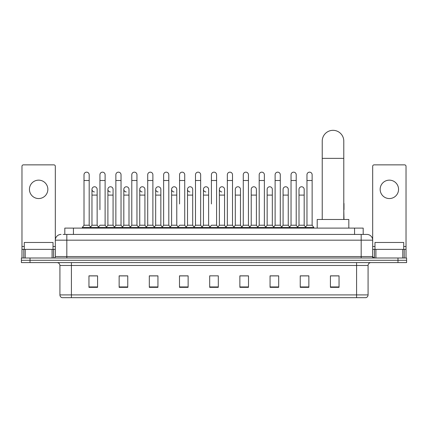 <?xml version="1.0" encoding="UTF-8"?>
<svg xmlns="http://www.w3.org/2000/svg" width="428" height="428" viewBox="0 0 428 428"><rect width="100%" height="100%" fill="white"/><g stroke="black" fill="none" stroke-linecap="round" stroke-linejoin="round"><path stroke-width="0.64" d="M64.81 234.426L64.81 228.103L363.19 228.103L363.19 234.426M63.216 234.426L364.918 234.426M63.082 234.426L66.822 234.426L66.822 240.172L55.319 240.172L55.319 256.559A1.439 1.439 0 0 1 53.885 257.998M61.07 234.426A5.751 5.751 0 0 0 55.319 240.172L55.319 166.294A1.439 1.439 0 0 0 53.885 164.86L23.412 164.86A1.439 1.439 0 0 0 21.972 166.294L21.972 249.374L25.209 249.374L25.209 257.998M366.93 234.426A5.751 5.751 0 0 1 372.681 240.172L361.179 240.172L361.179 234.426L366.844 234.426M402.791 257.998L402.791 249.374L406.028 249.374L406.028 257.998L406.028 166.294A1.439 1.439 0 0 0 404.588 164.86L374.115 164.86A1.439 1.439 0 0 0 372.681 166.294L372.681 256.559L374.115 257.998M30.024 257.998L21.4 257.998L21.4 260.294L30.024 260.294L21.4 260.294L21.4 262.594L30.024 262.594L30.024 260.294L397.976 260.294L30.024 260.294L30.024 257.998L397.976 257.998L397.976 260.294L406.6 260.294L397.976 260.294L397.976 262.594L30.024 262.594M406.6 257.998L406.6 260.294L406.6 257.998L397.976 257.998M368.08 294.908C368 296.283 367.31 297.203 366.01 297.669L356.583 297.669L356.583 294.908L368.08 294.908L368.08 265.472A2.873 2.873 0 0 1 370.953 262.594M356.583 297.669L61.99 297.669A2.873 2.873 0 0 1 59.92 294.908L59.92 265.472C59.749 263.723 58.791 262.765 57.047 262.594M339.046 287.343L339.046 275.846L330.421 275.846L330.421 287.343L339.046 287.343M308.861 287.343L308.861 275.846L300.237 275.846L300.237 287.343L308.861 287.343M278.682 287.343L278.682 275.846L270.057 275.846L270.057 287.343L278.682 287.343M248.497 287.343L248.497 275.846L239.873 275.846L239.873 287.343L248.497 287.343M97.579 287.343L97.579 275.846L88.954 275.846L88.954 287.343L97.579 287.343M127.763 287.343L127.763 275.846L119.139 275.846L119.139 287.343L127.763 287.343M157.943 287.343L157.943 275.846L149.319 275.846L149.319 287.343L157.943 287.343M188.127 287.343L188.127 275.846L179.503 275.846L179.503 287.343L188.127 287.343M218.312 287.343L218.312 275.846L209.688 275.846L209.688 287.343L218.312 287.343M406.6 262.594L406.6 260.294L406.6 262.594L397.976 262.594M274.83 275.905L272.615 275.905M306.678 275.905L304.463 275.905M187.239 275.905L185.024 275.846M155.385 275.905L153.171 275.905M123.537 275.905L121.322 275.905M88.954 275.905L97.434 275.905M91.683 275.905L89.473 275.905M242.976 275.846L240.761 275.905M211.127 275.846L216.873 275.846M188.127 275.905L179.503 275.905M157.943 275.905L149.319 275.905M127.763 275.905L119.139 275.905M248.497 275.905L239.873 275.905M278.682 275.905L270.057 275.905M308.861 275.905L300.237 275.905M339.046 275.905L330.421 275.905M53.019 249.374L53.019 242.473L24.273 242.473L24.273 249.374M38.648 180.151A9.197 9.197 0 0 0 29.446 189.353A9.197 9.197 0 0 0 38.648 198.549A9.197 9.197 0 0 0 47.845 189.353A9.197 9.197 0 0 0 38.648 180.151M52.088 257.998L52.088 249.374L25.209 249.374M52.088 249.374L55.319 249.374M21.972 257.998L21.972 249.374M322.231 219.478L322.231 141.112A10.78 10.78 0 0 1 333.011 130.331A10.78 10.78 0 0 1 343.791 141.112A10.78 10.78 0 0 0 333.011 130.331M343.791 219.478L343.791 141.112M348.82 228.103L348.82 219.478L317.202 219.478L317.202 228.103M84.011 180.498L89.184 180.498L89.184 225.224L84.011 225.224L84.011 174.747A2.589 2.589 0 0 1 86.761 172.163A2.589 2.589 0 0 1 89.184 174.747A2.589 2.589 0 0 0 86.761 172.163M84.011 225.224L82.283 227.525L82.283 228.103M89.184 225.224L90.907 227.525L82.283 227.525M99.933 209.704L99.933 180.498L105.111 180.498L105.111 225.224L99.933 225.224L98.21 227.525L90.907 227.525L90.907 228.103M99.933 180.498L99.933 174.747A2.589 2.589 0 0 1 102.683 172.163A2.589 2.589 0 0 1 105.111 174.747A2.589 2.589 0 0 0 102.683 172.163M107.899 225.224L107.899 195.098L113.072 195.098L113.072 225.224L107.899 225.224L106.502 227.086L105.111 225.224L106.834 227.525L98.21 227.525L98.21 228.103M115.86 225.224L115.86 180.498L121.033 180.498L121.033 225.224L115.86 225.224L114.137 227.525L106.834 227.525L106.834 228.103M115.86 180.498L115.86 174.747A2.589 2.589 0 0 1 118.609 172.163A2.589 2.589 0 0 1 121.033 174.747A2.589 2.589 0 0 0 118.609 172.163M121.033 209.704L121.033 225.224L122.761 227.525L114.137 227.525L114.137 228.103M131.787 225.224L131.787 180.498L136.96 180.498L136.96 225.224L131.787 225.224L130.059 227.525L122.761 227.525L122.761 228.103M131.787 180.498L131.787 174.747A2.589 2.589 0 0 1 134.536 172.163A2.589 2.589 0 0 1 136.96 174.747A2.589 2.589 0 0 0 134.536 172.163M136.96 225.224L138.683 227.525L130.059 227.525L130.059 228.103M147.714 225.224L147.714 180.498L152.887 180.498L152.887 225.224L147.714 225.224L145.985 227.525L138.683 227.525L138.683 228.103M147.714 180.498L147.714 174.747A2.589 2.589 0 0 1 150.458 172.163A2.589 2.589 0 0 1 152.887 174.747A2.589 2.589 0 0 0 150.458 172.163M152.887 203.953L152.887 225.224L154.61 227.525L145.985 227.525L145.985 228.103M163.635 225.224L163.635 180.498L168.809 180.498L168.809 225.224L163.635 225.224L161.912 227.525L154.61 227.525L154.61 228.103M163.635 180.498L163.635 174.747A2.589 2.589 0 0 1 166.385 172.163A2.589 2.589 0 0 1 168.809 174.747A2.589 2.589 0 0 0 166.385 172.163M168.809 225.224L170.537 227.525L161.912 227.525L161.912 228.103M179.562 203.953L179.562 180.498L184.736 180.498L184.736 225.224L179.562 225.224L177.839 227.525L170.537 227.525L170.537 228.103M179.562 180.498L179.562 174.747A2.589 2.589 0 0 1 182.312 172.163A2.589 2.589 0 0 1 184.736 174.747A2.589 2.589 0 0 0 182.312 172.163M184.736 203.953L184.736 225.224L186.464 227.525L177.839 227.525L177.839 228.103M195.489 225.224L195.489 180.498L200.662 180.498L200.662 225.224L195.489 225.224L193.761 227.525L186.464 227.525L186.464 228.103M195.489 180.498L195.489 174.747A2.589 2.589 0 0 1 198.239 172.163A2.589 2.589 0 0 1 200.662 174.747A2.589 2.589 0 0 0 198.239 172.163M200.662 225.224L202.385 227.525L193.761 227.525L193.761 228.103M211.411 203.953L211.411 180.498L216.589 180.498L216.589 225.224L211.411 225.224L209.688 227.525L202.385 227.525L202.385 228.103M211.411 180.498L211.411 174.747A2.589 2.589 0 0 1 214.161 172.163A2.589 2.589 0 0 1 216.589 174.747A2.589 2.589 0 0 0 214.161 172.163M216.589 225.224L218.312 227.525L209.688 227.525L209.688 228.103M224.55 225.224L224.55 195.098L219.377 195.098L219.377 225.224L224.55 225.224L225.947 227.086L227.338 225.224L227.338 180.498L232.511 180.498L232.511 225.224L227.338 225.224L225.615 227.525L218.312 227.525L218.312 228.103M227.338 180.498L227.338 174.747A2.589 2.589 0 0 1 230.087 172.163A2.589 2.589 0 0 1 232.511 174.747A2.589 2.589 0 0 0 230.087 172.163M235.298 225.224L235.298 195.098L240.477 195.098L240.477 225.224L235.298 225.224L233.907 227.086L232.511 225.224L234.239 227.525L225.615 227.525L225.615 228.103M240.477 225.224L241.868 227.086L243.264 225.224L243.264 180.498L248.438 180.498L248.438 225.224L243.264 225.224L241.536 227.525L234.239 227.525L234.239 228.103M243.264 180.498L243.264 174.747A2.589 2.589 0 0 1 246.014 172.163A2.589 2.589 0 0 1 248.438 174.747A2.589 2.589 0 0 0 246.014 172.163M251.225 225.224L251.225 195.098L256.399 195.098L256.399 225.224L251.225 225.224L249.834 227.086L248.438 225.224L250.161 227.525L241.536 227.525L241.536 228.103M256.399 225.224L257.795 227.086L259.191 225.224L259.191 180.498L264.365 180.498L264.365 225.224L259.191 225.224L257.463 227.525L250.161 227.525L250.161 228.103M259.191 180.498L259.191 174.747A2.589 2.589 0 0 1 261.941 172.163A2.589 2.589 0 0 1 264.365 174.747A2.589 2.589 0 0 0 261.941 172.163M267.152 225.224L267.152 195.098L272.326 195.098L272.326 225.224L267.152 225.224L265.756 227.086L264.365 225.224L266.088 227.525L257.463 227.525L257.463 228.103M272.326 225.224L273.722 227.086L275.113 225.224L275.113 180.498L280.286 180.498L280.286 225.224L275.113 225.224L273.39 227.525L266.088 227.525L266.088 228.103M275.113 180.498L275.113 174.747A2.589 2.589 0 0 1 277.863 172.163A2.589 2.589 0 0 1 280.286 174.747A2.589 2.589 0 0 0 277.863 172.163M283.079 225.224L283.079 195.098L288.253 195.098L288.253 225.224L283.079 225.224L281.683 227.086L280.286 225.224L282.015 227.525L273.39 227.525L273.39 228.103M288.253 225.224L289.644 227.086L291.04 225.224L291.04 180.498L296.213 180.498L296.213 225.224L291.04 225.224L289.317 227.525L282.015 227.525L282.015 228.103M291.04 180.498L291.04 174.747A2.589 2.589 0 0 1 293.79 172.163A2.589 2.589 0 0 1 296.213 174.747A2.589 2.589 0 0 0 293.79 172.163M299.001 225.224L299.001 195.098L304.18 195.098L304.18 225.224L299.001 225.224L297.61 227.086L296.213 225.224L297.942 227.525L289.317 227.525L289.317 228.103M306.967 225.224L306.967 180.498L312.14 180.498L312.14 225.224L306.967 225.224L305.239 227.525L297.942 227.525L297.942 228.103M306.967 180.498L306.967 174.747A2.589 2.589 0 0 1 309.717 172.163A2.589 2.589 0 0 1 312.14 174.747A2.589 2.589 0 0 0 309.717 172.163M312.14 225.224L313.863 227.525L305.239 227.525L305.239 228.103M313.863 227.525L313.863 228.103M94.395 191.931A2.589 2.589 0 0 1 91.972 189.353A2.589 2.589 0 0 1 94.722 186.769A2.589 2.589 0 0 1 97.145 189.353L97.145 195.098L91.972 195.098L91.972 189.353M97.145 195.098L97.145 225.224L91.972 225.224L91.972 195.098M91.972 225.224L90.576 227.086M97.145 225.224L98.542 227.086M110.322 191.931A2.589 2.589 0 0 1 107.899 189.353A2.589 2.589 0 0 1 110.649 186.769A2.589 2.589 0 0 1 113.072 189.353L113.072 195.098M113.072 225.224L114.469 227.086M126.249 191.931A2.589 2.589 0 0 1 123.82 189.353A2.589 2.589 0 0 1 126.57 186.769A2.589 2.589 0 0 1 128.999 189.353L128.999 195.098L123.82 195.098L123.82 189.353M128.999 195.098L128.999 225.224L123.82 225.224L123.82 195.098M123.82 225.224L122.429 227.086M128.999 225.224L130.39 227.086M142.171 191.931A2.589 2.589 0 0 1 139.747 189.353A2.589 2.589 0 0 1 142.497 186.769A2.589 2.589 0 0 1 144.921 189.353L144.921 195.098L139.747 195.098L139.747 189.353M144.921 195.098L144.921 225.224L139.747 225.224L139.747 195.098M139.747 225.224L138.356 227.086M144.921 225.224L146.317 227.086M158.098 191.931A2.589 2.589 0 0 1 155.674 189.353A2.589 2.589 0 0 1 158.424 186.769A2.589 2.589 0 0 1 160.848 189.353L160.848 195.098L155.674 195.098L155.674 189.353M160.848 195.098L160.848 225.224L155.674 225.224L155.674 195.098M155.674 225.224L154.278 227.086M160.848 225.224L162.244 227.086M174.025 191.931A2.589 2.589 0 0 1 171.601 189.353A2.589 2.589 0 0 1 174.351 186.769A2.589 2.589 0 0 1 176.775 189.353L176.775 195.098L171.601 195.098L171.601 189.353M176.775 195.098L176.775 225.224L171.601 225.224L171.601 195.098M171.601 225.224L170.205 227.086M176.775 225.224L178.166 227.086M189.952 191.931A2.589 2.589 0 0 1 187.523 189.353A2.589 2.589 0 0 1 190.273 186.769A2.589 2.589 0 0 1 192.702 189.353L192.702 195.098L187.523 195.098L187.523 189.353M192.702 195.098L192.702 225.224L187.523 225.224L187.523 195.098M187.523 225.224L186.132 227.086M192.702 225.224L194.093 227.086M205.873 191.931A2.589 2.589 0 0 1 203.45 189.353A2.589 2.589 0 0 1 206.2 186.769A2.589 2.589 0 0 1 208.623 189.353L208.623 195.098L203.45 195.098L203.45 189.353M208.623 195.098L208.623 225.224L203.45 225.224L203.45 195.098M203.45 225.224L202.053 227.086M208.623 225.224L210.02 227.086M221.8 191.931A2.589 2.589 0 0 1 219.377 189.353A2.589 2.589 0 0 1 222.127 186.769A2.589 2.589 0 0 1 224.55 189.353L224.55 195.098M219.377 225.224L217.98 227.086M235.298 195.098L235.298 189.353A2.589 2.589 0 0 1 238.048 186.769A2.589 2.589 0 0 1 240.477 189.353L240.477 195.098M251.225 195.098L251.225 189.353A2.589 2.589 0 0 1 253.975 186.769A2.589 2.589 0 0 1 256.399 189.353L256.399 195.098M267.152 195.098L267.152 189.353A2.589 2.589 0 0 1 269.902 186.769A2.589 2.589 0 0 1 272.326 189.353L272.326 195.098M283.079 195.098L283.079 189.353A2.589 2.589 0 0 1 285.829 186.769A2.589 2.589 0 0 1 288.253 189.353L288.253 195.098M299.001 195.098L299.001 189.353A2.589 2.589 0 0 1 301.751 186.769A2.589 2.589 0 0 1 304.18 189.353L304.18 195.098M304.18 225.224L305.571 227.086M343.989 219.478L343.791 209.704M343.791 202.952A2.589 2.589 0 0 1 343.989 203.953L343.989 209.704M389.352 180.151A9.197 9.197 0 0 0 380.155 189.353A9.197 9.197 0 0 0 389.352 198.549A9.197 9.197 0 0 0 398.554 189.353A9.197 9.197 0 0 0 389.352 180.151M402.791 249.374L375.912 249.374L375.912 257.998M372.681 249.374L375.912 249.374M372.681 257.998L372.681 256.559L361.179 256.559L361.179 240.172L66.822 240.172L66.822 256.559L361.179 256.559L361.179 257.998M403.727 249.374L403.727 242.473L374.981 242.473L374.981 249.374M73.434 234.426L73.434 228.103M354.566 234.426L354.566 228.103M66.822 257.998L66.822 256.559L55.319 256.559M356.583 262.594L356.583 265.472L59.92 265.472M368.08 265.472L356.583 265.472L356.583 294.908L71.417 294.908L71.417 297.669M59.92 294.908L71.417 294.908L71.417 262.594M218.312 286.947L209.688 286.947M188.127 286.947L179.503 286.947M157.943 286.947L149.319 286.947M127.763 286.947L119.139 286.947M97.579 286.947L88.954 286.947M248.497 286.947L239.873 286.947M278.682 286.947L270.057 286.947M308.861 286.947L300.237 286.947M339.046 286.947L330.421 286.947M55.319 246.496L53.019 246.496M24.273 246.496L21.972 246.496M55.298 256.811L55.298 249.374M53.5 249.374L53.5 257.998M21.999 249.374L21.999 257.998M23.791 257.998L23.791 249.374M322.231 158.36L343.791 158.36M406.028 246.496L403.727 246.496M374.981 246.496L372.681 246.496M406.001 257.998L406.001 249.374M404.209 249.374L404.209 257.998M372.702 249.374L372.702 256.811M374.5 257.998L374.5 249.374M89.184 180.498L89.184 174.747M105.111 180.498L105.111 174.747M121.033 180.498L121.033 174.747M136.96 180.498L136.96 174.747M152.887 180.498L152.887 174.747M168.809 180.498L168.809 174.747M184.736 180.498L184.736 174.747M200.662 180.498L200.662 174.747M216.589 180.498L216.589 174.747M232.511 180.498L232.511 174.747M248.438 180.498L248.438 174.747M264.365 180.498L264.365 174.747M280.286 180.498L280.286 174.747M296.213 180.498L296.213 174.747M312.14 180.498L312.14 174.747M107.899 195.098L107.899 189.353M219.377 195.098L219.377 189.353M147.714 209.704L147.714 203.953M163.635 209.704L163.635 203.953M168.809 209.704L168.809 203.953"/></g></svg>
